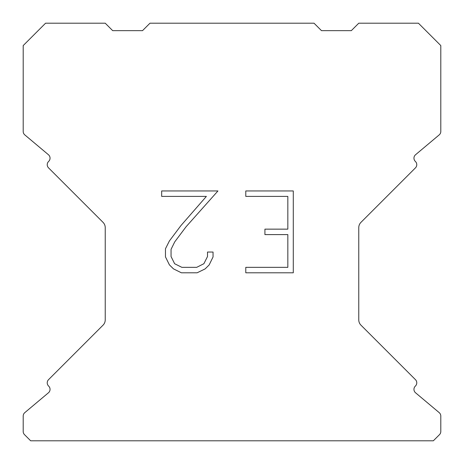 <?xml version="1.0" encoding="UTF-8"?>
<svg xmlns="http://www.w3.org/2000/svg" width="464" height="464" viewBox="0 0 464 464"><rect width="100%" height="100%" fill="white"/><g stroke="black" fill="none" stroke-linecap="round" stroke-linejoin="round"><path stroke-width="0.7" d="M287.831 267.345L287.831 234.604L264.921 234.604L264.921 229.146L287.831 229.146L287.831 196.405L245.787 196.405L245.787 190.948L293.289 190.948L293.289 272.797L245.787 272.797L245.787 267.345L287.831 267.345M213.046 252.045L213.046 256.952L209.154 264.944L205.105 268.917L197.113 272.797L181.395 272.797L173.455 268.853L169.406 264.857L165.462 256.87L165.462 248.768L169.406 240.938L180.966 225.539L206.387 196.405L161.675 196.405L161.675 190.948L217.947 190.948L186.081 226.745L174.731 241.877L171.054 249.342L171.054 256.528L174.626 263.726L181.871 267.345L196.69 267.345L203.882 263.714L207.507 256.528L207.507 252.045L213.046 252.045M314.029 23.2L149.971 23.2L142.512 30.659L112.688 30.659L105.229 23.2L45.571 23.2L23.2 45.571L23.2 131.463A4.472 4.472 0 0 0 24.801 134.891L48.447 154.738A4.472 4.472 0 0 1 48.737 161.327L48.54 161.53A4.472 4.472 0 0 0 48.54 167.858L103.043 222.36A7.459 7.459 0 0 1 105.229 227.633L105.229 319.887A7.459 7.459 0 0 1 103.043 325.16L48.54 379.662A4.472 4.472 0 0 0 48.54 385.99L48.737 386.193A4.472 4.472 0 0 1 48.447 392.782L24.801 412.629A4.472 4.472 0 0 0 23.2 416.057L23.2 431.491A4.472 4.472 0 0 0 24.511 434.652L30.659 440.8L433.341 440.8L439.489 434.652A4.472 4.472 0 0 0 440.8 431.491L440.8 416.057A4.472 4.472 0 0 0 439.199 412.629L415.553 392.782A4.472 4.472 0 0 1 415.263 386.193L415.46 385.99A4.472 4.472 0 0 0 415.46 379.662L360.957 325.16A7.459 7.459 0 0 1 358.771 319.887L358.771 227.633A7.459 7.459 0 0 1 360.957 222.36L415.46 167.858A4.472 4.472 0 0 0 415.46 161.53L415.263 161.327A4.472 4.472 0 0 1 415.553 154.738L439.199 134.891A4.472 4.472 0 0 0 440.8 131.463L440.8 45.571L418.429 23.2L358.771 23.2L351.312 30.659L321.488 30.659L314.029 23.2"/></g></svg>
